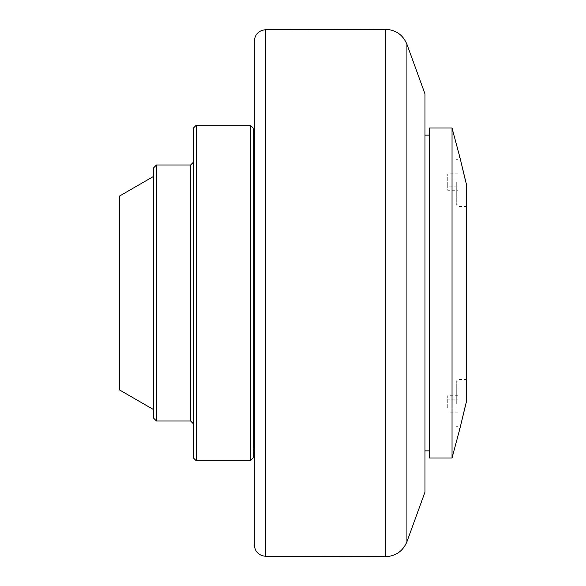 <?xml version="1.0" encoding="UTF-8"?>
<svg xmlns="http://www.w3.org/2000/svg" width="586" height="586" viewBox="0 0 586 586"><rect width="100%" height="100%" fill="white"/><g stroke="black" fill="none" stroke-linecap="round" stroke-linejoin="round"><path stroke-width="0.44" stroke-dasharray="2.93 2.2" d="M447.741 408.039L447.741 395.726L447.741 408.039L457.981 408.039L457.981 412.148L457.981 408.039L447.741 408.039M457.981 412.148L447.741 412.148M457.981 399.828L457.981 408.039L457.981 399.828L447.741 399.828L457.981 399.828L457.981 395.726L457.981 399.828M457.981 395.726L447.741 395.726M457.981 403.937L457.981 379.472L457.981 403.937M456.274 403.937L456.274 381.178L456.274 403.937M429.538 457.981L429.538 128.019M429.538 450.868L429.538 135.132L429.538 450.868M459.988 157.737L466.515 184.766L466.515 401.234L466.515 379.472L466.515 401.234L459.988 428.263M457.981 182.063L457.981 206.528L457.981 182.063M456.274 182.063L456.274 204.822L456.274 182.063M452.033 128.019L452.033 457.981M424.982 135.132L424.982 450.868L424.982 135.132M254.317 135.703L254.317 450.297L254.317 135.703M253.174 450.297L253.174 135.703L253.174 450.297M254.317 544.899L254.317 41.101M424.982 492.115L424.982 93.885M253.174 128.019L253.174 457.981M250.332 460.823L250.332 125.177M196.288 125.177L196.288 460.823M193.446 457.981L193.446 128.019M193.446 423.846L193.446 162.154L193.446 423.846M156.462 164.996L156.462 421.004M153.62 418.155L153.62 167.845M153.62 409.621L153.62 176.379L153.62 409.621M119.485 389.917L119.485 196.083M457.981 190.274L457.981 173.852L457.981 190.274L447.741 190.274L447.741 186.172L447.741 190.274M447.741 186.172L447.741 173.852L447.741 186.172L457.981 186.172L447.741 186.172M457.981 177.961L447.741 177.961L457.981 177.961M457.981 173.852L447.741 173.852M406.926 44.272L406.926 541.728M385.808 556.7L385.808 29.3M265.48 29.725L265.48 556.275M190.596 421.004L190.596 164.996M457.981 381.178L456.274 381.178L457.981 379.472L466.515 379.472M457.981 426.689L456.274 426.689L457.981 428.395L459.959 428.395M457.981 204.822L456.274 204.822L457.981 206.528L466.515 206.528M457.981 159.311L456.274 159.311L457.981 157.605L459.959 157.605"/><path stroke-width="0.88" d="M429.538 293L429.538 457.981L452.033 457.981L452.033 128.019L429.538 128.019L429.538 293M465.797 403.937L459.959 428.395L466.515 401.234L466.515 184.766L459.959 157.605L465.797 182.063M452.033 128.019L459.988 157.737M459.988 428.263L452.033 457.981M429.538 135.132L424.982 135.132M254.317 135.703L253.174 135.703M265.48 29.725C258.682 30.494 254.961 34.288 254.317 41.101L254.317 544.899C254.961 551.712 258.682 555.506 265.48 556.275L265.48 29.725L385.808 29.3L385.808 556.7C395.946 556.085 402.985 551.096 406.926 541.728L406.926 44.272C402.985 34.904 395.946 29.915 385.808 29.3M406.926 44.272L424.982 93.885L424.982 492.115L406.926 541.728M253.174 457.981L253.174 128.019L250.332 125.177L250.332 460.823L253.174 457.981M250.332 125.177L196.288 125.177L196.288 460.823L193.446 457.981L193.446 128.019L196.288 125.177M156.462 164.996L153.62 167.845L153.62 418.155L156.462 421.004L156.462 164.996L190.596 164.996L190.596 421.004L193.446 423.846M153.62 176.379L119.485 196.083L119.485 389.917L153.62 409.621M424.982 450.868L429.538 450.868M253.174 450.297L254.317 450.297M265.48 556.275L385.808 556.7M196.288 460.823L250.332 460.823M156.462 421.004L190.596 421.004M190.596 164.996L193.446 162.154"/></g></svg>
